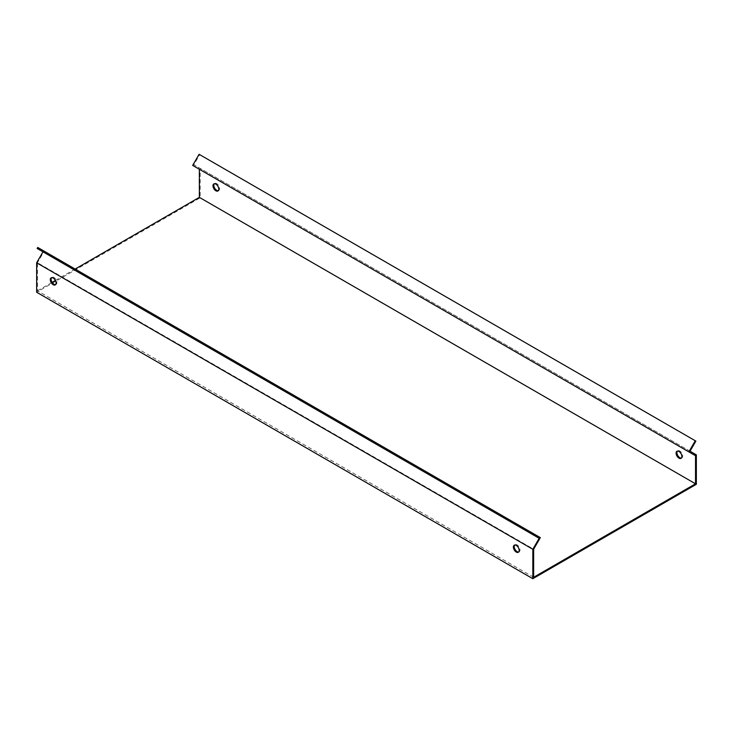<?xml version="1.0" encoding="UTF-8"?>
<svg xmlns="http://www.w3.org/2000/svg" width="733" height="733" viewBox="0 0 733 733"><rect width="100%" height="100%" fill="white"/><g stroke="black" fill="none" stroke-linecap="round" stroke-linejoin="round"><path stroke-width="0.55" stroke-dasharray="3.67 2.75" d="M533.651 577.274L37.475 290.809L37.475 262.716L533.651 549.182M55.607 284.615A4.096 2.364 -120 0 0 56.065 284.45A4.096 2.364 -120 0 0 56.688 281.17A4.096 2.364 -120 0 0 54.013 277.56A4.096 2.364 -120 0 0 51.97 277.358A4.096 2.364 -120 0 0 51.594 277.67M518.707 551.986A4.096 2.364 -120 0 0 519.166 551.821A4.096 2.364 -120 0 0 519.789 548.541A4.096 2.364 -120 0 0 517.113 544.931A4.096 2.364 -120 0 0 515.07 544.729A4.096 2.364 -120 0 0 514.694 545.04M540.331 537.628L44.154 251.162L37.475 262.716M199.349 169.268L192.669 165.411M695.855 441.101L199.669 154.636L193.842 164.733L200.173 168.388L200.173 197.828L36.65 292.238M690.019 451.198L193.842 164.733M696.35 454.854L200.173 168.388M696.35 484.293L200.173 197.828M37.475 290.809L52.125 282.352M55.387 280.473L75.151 269.057M681.406 458.052A4.096 2.364 -120 0 0 681.855 457.887A4.096 2.364 -120 0 0 681.855 453.159A4.096 2.364 -120 0 0 677.768 450.795A4.096 2.364 -120 0 0 677.393 451.107M218.306 190.681A4.096 2.364 -120 0 0 218.755 190.516A4.096 2.364 -120 0 0 218.755 185.788A4.096 2.364 -120 0 0 214.668 183.433A4.096 2.364 -120 0 0 214.293 183.745M37.731 247.452L44.154 251.162M42.981 251.831L37.145 248.469M199.669 154.636L199.092 154.297M676.935 451.271L677.768 450.795M681.03 458.363L681.855 457.887M213.834 183.91L214.668 183.433M217.93 190.992L218.755 190.516M51.97 277.358L51.145 277.834M56.065 284.45L55.232 284.926M515.07 544.729L514.245 545.205M519.166 551.821L518.332 552.297"/><path stroke-width="1.1" d="M533.312 548.431L532.827 549.264L36.65 262.799L42.981 251.831L539.158 538.297L533.312 548.431M532.827 549.264L532.827 578.704L36.65 292.238L36.65 262.799M53.188 278.036A4.096 2.364 60 0 1 55.864 281.646A4.096 2.364 60 0 1 55.232 284.926A4.096 2.364 60 0 1 51.145 282.562A4.096 2.364 60 0 1 51.145 277.834A4.096 2.364 60 0 1 53.188 278.036M516.289 545.407A4.096 2.364 60 0 1 518.964 549.017A4.096 2.364 60 0 1 518.332 552.297A4.096 2.364 60 0 1 514.245 549.933A4.096 2.364 60 0 1 514.245 545.205A4.096 2.364 60 0 1 516.289 545.407M75.151 269.057L199.349 197.351L199.349 169.268L695.525 455.734L695.525 483.817L533.651 577.274L533.651 549.182L540.331 537.628L37.731 247.452L37.145 248.469L539.158 538.297M51.594 277.67A4.096 2.364 -120 0 0 51.97 282.086A4.096 2.364 -120 0 0 55.607 284.615M514.694 545.04A4.096 2.364 -120 0 0 515.07 549.457A4.096 2.364 -120 0 0 518.707 551.986M532.827 578.704L696.35 484.293L696.35 454.854L690.019 451.198L695.855 441.101L199.092 154.297L192.669 165.411L695.525 455.734M695.269 440.762L688.846 451.876M199.349 197.351L695.525 483.817M678.987 458.162A4.096 2.364 60 0 1 676.312 454.552A4.096 2.364 60 0 1 676.935 451.271A4.096 2.364 60 0 1 681.03 453.635A4.096 2.364 60 0 1 681.03 458.363A4.096 2.364 60 0 1 678.987 458.162M215.887 190.791A4.096 2.364 60 0 1 213.211 187.19A4.096 2.364 60 0 1 213.834 183.91A4.096 2.364 60 0 1 217.93 186.274A4.096 2.364 60 0 1 217.93 190.992A4.096 2.364 60 0 1 215.887 190.791M52.125 282.352L55.387 280.473M677.393 451.107A4.096 2.364 -120 0 0 677.265 454.46A4.096 2.364 -120 0 0 679.812 457.685A4.096 2.364 -120 0 0 681.406 458.052M214.293 183.745A4.096 2.364 -120 0 0 214.164 187.089A4.096 2.364 -120 0 0 216.711 190.314A4.096 2.364 -120 0 0 218.306 190.681M533.331 534.934L533.908 533.917"/></g></svg>
